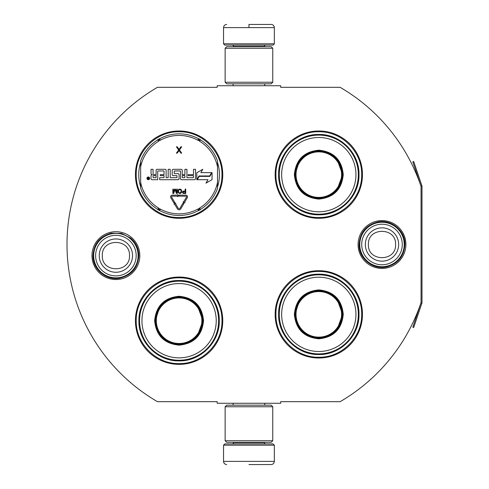 <?xml version="1.0" encoding="UTF-8"?>
<svg xmlns="http://www.w3.org/2000/svg" width="489" height="489" viewBox="0 0 489 489"><rect width="100%" height="100%" fill="white"/><g stroke="black" fill="none" stroke-linecap="round" stroke-linejoin="round"><path stroke-width="0.73" d="M421.903 303.186A1.907 1.907 0 0 0 422.001 302.575L422.001 186.425A1.907 1.907 0 0 0 421.903 185.814L413.7 161.498L412.802 161.804L420.998 186.12A0.954 0.954 0 0 1 421.047 186.425L421.047 186.425A181.786 181.786 0 0 0 340.118 87.323L280.698 87.323L280.698 85.734L217.189 85.734L217.189 87.323L157.452 87.323A181.786 181.786 0 0 0 157.452 401.677L217.189 401.677L217.189 403.266L280.698 403.266L280.698 401.677L340.118 401.677A181.786 181.786 0 0 0 421.047 302.575L421.047 302.575A0.954 0.954 0 0 1 420.998 302.88L412.802 327.196L413.7 327.502L421.903 303.186L420.998 302.88M421.047 186.425L421.047 302.575M381.995 268.412A23.912 23.912 0 0 1 358.082 244.5A23.912 23.912 0 0 1 381.995 220.588A23.912 23.912 0 0 1 405.901 244.5A23.912 23.912 0 0 1 381.995 268.412M115.899 279.525A23.912 23.912 0 0 1 91.987 255.613A23.912 23.912 0 0 1 115.899 231.7A23.912 23.912 0 0 1 139.811 255.613A23.912 23.912 0 0 1 115.899 279.525M222.752 174.64A43.662 43.662 0 0 0 179.09 130.985A43.662 43.662 0 0 0 135.429 174.64A43.662 43.662 0 0 0 179.09 218.302A43.662 43.662 0 0 0 222.752 174.64M222.752 320.711A43.662 43.662 0 0 0 179.09 277.049A43.662 43.662 0 0 0 135.429 320.711A43.662 43.662 0 0 0 179.09 364.366A43.662 43.662 0 0 0 222.752 320.711M362.465 314.36A43.662 43.662 0 0 0 318.804 270.698A43.662 43.662 0 0 0 275.142 314.36A43.662 43.662 0 0 0 318.804 358.015A43.662 43.662 0 0 0 362.465 314.36M362.465 174.64A43.662 43.662 0 0 0 318.804 130.985A43.662 43.662 0 0 0 275.142 174.64A43.662 43.662 0 0 0 318.804 218.302A43.662 43.662 0 0 0 362.465 174.64M140.667 186.89A40.324 40.324 0 0 1 140.667 162.397M217.507 162.397A40.324 40.324 0 0 1 217.507 186.89M179.09 277.844C201.994 277.251 222.544 297.801 221.957 320.711C222.544 343.614 201.994 364.164 179.09 363.578C156.18 364.164 135.636 343.614 136.223 320.711C135.636 297.801 156.18 277.251 179.09 277.844M179.09 131.773C201.994 131.186 222.544 151.737 221.957 174.64C222.544 197.55 201.994 218.094 179.09 217.507C156.18 218.094 135.636 197.55 136.223 174.64C135.636 151.737 156.18 131.186 179.09 131.773M318.804 217.507C295.894 218.094 275.35 197.55 275.937 174.64C275.35 151.737 295.894 131.186 318.804 131.773C341.707 131.186 362.257 151.737 361.671 174.64C362.257 197.55 341.707 218.094 318.804 217.507M318.804 357.227C295.894 357.814 275.35 337.263 275.937 314.36C275.35 291.45 295.894 270.906 318.804 271.493C341.707 270.906 362.257 291.45 361.671 314.36C362.257 337.263 341.707 357.814 318.804 357.227M223.54 445.179L274.347 445.179L273.076 443.908L224.812 443.908L223.54 445.179L223.54 461.378C223.73 463.303 224.787 464.361 226.719 464.55M248.944 464.55L271.175 464.55L248.944 464.55M274.347 43.821L273.076 45.092L224.812 45.092L223.54 43.821L274.347 43.821L274.347 27.622C274.158 25.697 273.1 24.639 271.175 24.45M248.944 24.45L271.175 24.45L248.944 24.45M248.944 24.566L248.944 27.384M272.758 406.756L225.129 406.756L226.719 405.173L271.175 405.173L272.758 406.756L272.758 440.736L225.129 440.736L226.719 442.325L271.175 442.325L272.758 440.736M272.758 48.264L225.129 48.264L226.719 46.675L271.175 46.675L272.758 48.264L272.758 82.244L225.129 82.244L226.719 83.827L271.175 83.827L272.758 82.244M138.124 255.613A22.225 22.225 0 0 1 115.899 277.844A22.225 22.225 0 0 1 93.674 255.613A22.225 22.225 0 0 1 115.899 233.387A22.225 22.225 0 0 1 138.124 255.613M136.174 255.613A20.275 20.275 0 0 1 115.899 275.894A20.275 20.275 0 0 1 95.624 255.613A20.275 20.275 0 0 1 115.899 235.337A20.275 20.275 0 0 1 136.174 255.613M404.22 244.5A22.225 22.225 0 0 1 381.995 266.725A22.225 22.225 0 0 1 359.763 244.5A22.225 22.225 0 0 1 381.995 222.275A22.225 22.225 0 0 1 404.22 244.5M402.27 244.5A20.275 20.275 0 0 1 381.995 264.775A20.275 20.275 0 0 1 361.713 244.5A20.275 20.275 0 0 1 381.995 224.225A20.275 20.275 0 0 1 402.27 244.5M140.667 188.381A40.801 40.801 0 0 0 157.751 209.42A40.801 40.801 0 0 1 140.667 188.381L140.667 160.905A40.801 40.801 0 0 1 157.751 139.866L158.577 141.217A2.219 2.219 0 0 0 159.341 140.441L159.011 138.76M217.507 160.905A40.801 40.801 0 0 0 200.429 139.866A40.801 40.801 0 0 1 217.507 160.905L217.507 188.381A40.801 40.801 0 0 1 200.429 209.42L199.598 208.069A2.219 2.219 0 0 0 198.84 208.846L199.164 210.527M159.64 210.514A40.801 40.801 0 0 0 198.54 210.514A40.801 40.801 0 0 1 159.64 210.514L160.398 209.115A2.219 2.219 0 0 0 159.341 208.846L158.051 209.97M200.123 209.97L198.84 208.846A2.225 2.225 0 0 0 197.782 209.115A39.218 39.218 0 0 1 160.398 209.115M198.54 138.772A40.801 40.801 0 0 0 159.64 138.772A40.801 40.801 0 0 1 198.54 138.772L197.782 140.172A2.219 2.219 0 0 0 198.834 140.441L200.123 139.316M158.051 139.316L159.341 140.441A2.225 2.225 0 0 0 160.398 140.172A39.218 39.218 0 0 1 197.782 140.172M159.011 210.527L159.341 208.846A2.225 2.225 0 0 0 158.577 208.069A39.218 39.218 0 0 1 140.667 182.495M149.671 178.344A1.363 1.363 0 0 0 148.301 176.975A1.363 1.363 0 0 0 146.938 178.344A1.363 1.363 0 0 0 148.301 179.707A1.363 1.363 0 0 0 149.671 178.344M152.036 179.707L157.721 179.707L157.721 171.291A0.318 0.318 0 0 1 158.039 170.973L163.717 170.973A0.318 0.318 0 0 1 164.035 171.291L164.035 174.64L160.288 174.64L160.288 175.643L164.035 175.643L164.035 177.36A0.318 0.318 0 0 1 163.717 177.678L159.652 177.678L159.652 179.707L178.088 179.707A1.002 1.002 0 0 0 179.09 178.705L179.09 174.64A1.002 1.002 0 0 0 178.088 173.644L174.518 173.644A0.318 0.318 0 0 1 174.2 173.326L174.2 171.291A0.318 0.318 0 0 1 174.518 170.973L180.203 170.973A0.318 0.318 0 0 1 180.514 171.291L180.514 178.705A1.002 1.002 0 0 0 181.517 179.707L194.536 179.707A1.002 1.002 0 0 0 195.539 178.705L195.539 169.31L193.503 169.31L193.503 174.64L188.173 174.64L188.173 175.643L193.503 175.643L193.503 177.36A0.318 0.318 0 0 1 193.192 177.678L186.932 177.678L186.932 169.31L184.897 169.31L184.897 174.64L182.232 174.64L182.232 170.306A1.002 1.002 0 0 0 181.23 169.31L173.198 169.31A1.002 1.002 0 0 0 172.195 170.306L172.195 174.64A1.002 1.002 0 0 0 173.198 175.643L176.706 175.643A0.318 0.318 0 0 1 177.024 175.961L177.024 177.36A0.318 0.318 0 0 1 176.706 177.678L170.196 177.678L170.196 169.31L168.167 169.31L168.167 177.678L166.132 177.678L166.132 170.306A1.002 1.002 0 0 0 165.135 169.31L157.097 169.31A1.002 1.002 0 0 0 156.101 170.306L156.101 174.64L154.066 174.64A1.002 1.002 0 0 1 153.069 173.644L153.069 169.31L151.034 169.31L151.034 173.375A1.271 1.271 0 0 0 152.305 174.64A1.271 1.271 0 0 0 151.034 175.912L151.034 178.705A1.002 1.002 0 0 0 152.036 179.707M197.287 179.707L207.959 179.707L205.973 183.155L212.049 179.646L212.049 172.629L209.885 176.376L199.212 176.376L197.287 179.707M200.875 172.629L202.794 169.298L196.81 172.751L196.81 179.707L198.974 175.961L209.647 175.961L211.572 172.629L200.875 172.629M174.078 204.261L174.518 204.005L177.342 208.779A2.029 2.029 0 0 0 180.844 208.766L183.87 203.571L182.99 203.057L179.964 208.253A1.015 1.015 0 0 1 178.216 208.259L175.392 203.485L175.826 203.228L174.432 202.868L174.078 204.261M186.388 197.214L183.662 201.902L183.222 201.651L183.589 203.039L184.976 202.672L184.536 202.415L187.263 197.727A1.718 1.718 0 0 0 185.783 195.148L179.09 195.148L179.09 196.162L185.783 196.162A0.697 0.697 0 0 1 186.388 197.214M173.833 202.856L174.714 202.336L171.682 197.22A0.697 0.697 0 0 1 172.281 196.162L177.684 196.162L177.684 196.706L178.699 195.661L177.684 194.61L177.684 195.148L172.281 195.148A1.718 1.718 0 0 0 170.808 197.733L173.833 202.856M182.342 192.073L183.069 193.381L185.722 193.473L185.722 189.09L185.172 189.09L185.172 191.046L183.069 191.144L182.342 192.073M179.42 193.473L180.606 193.381L181.517 192.446L181.517 190.117L180.606 189.182L178.962 189.182L178.051 190.117L178.051 192.446L179.42 193.473M174.671 189.09L173.393 192.538L173.393 189.09L172.849 189.09L172.849 193.473L173.668 193.473L175.038 189.555L176.407 193.473L177.232 193.473L177.232 189.09L176.682 189.09L176.682 192.538L175.404 189.09L174.671 189.09M179.06 149.359L177.207 146.792L176.413 146.792L178.662 150.037L176.413 153.143L177.207 153.143L179.06 150.575L180.912 153.143L181.706 153.143L179.457 150.037L181.706 146.792L180.912 146.792L179.06 149.359M199.164 138.76L198.834 140.441A2.225 2.225 0 0 0 199.598 141.217A39.218 39.218 0 0 1 217.507 166.792M147.843 179.292L147.69 177.366L148.106 177.366L148.253 178.21L148.668 178.21L148.888 177.366L148.888 179.292L147.843 179.292M153.069 175.643L156.101 175.643L156.101 177.678L153.387 177.678A0.318 0.318 0 0 1 153.069 177.36L153.069 175.643M182.232 175.643L184.897 175.643L184.897 177.36A0.318 0.318 0 0 1 184.579 177.678L182.55 177.678A0.318 0.318 0 0 1 182.232 177.36L182.232 175.643M185.172 191.609L185.172 193.008L182.978 192.727L183.161 191.7L185.172 191.609M179.42 192.911L178.601 192.354L178.601 190.209L179.42 189.653L180.514 189.744L181.064 190.582L180.973 192.354L179.42 192.911M148.106 178.552L148.668 178.962L148.668 178.552L148.106 178.552M203.54 320.711C202.091 335.558 193.937 343.712 179.09 345.155C164.237 343.712 156.089 335.558 154.64 320.711C156.089 305.857 164.237 297.709 179.09 296.261C193.937 297.709 202.091 305.857 203.54 320.711M197.318 336.035L202.904 320.711C201.492 335.173 193.552 343.113 179.09 344.525C164.622 343.113 156.688 335.173 155.276 320.711C156.688 306.242 164.622 298.308 179.09 296.89C193.552 298.308 201.492 306.242 202.904 320.711L197.318 305.38M218.62 320.711A39.536 39.536 0 0 0 179.09 281.175A39.536 39.536 0 0 0 139.554 320.711A39.536 39.536 0 0 0 179.09 360.24A39.536 39.536 0 0 0 218.62 320.711M216.236 320.711A37.152 37.152 0 0 0 179.09 283.559A37.152 37.152 0 0 0 141.938 320.711A37.152 37.152 0 0 0 179.09 357.856A37.152 37.152 0 0 0 216.236 320.711M159.824 306.713L155.276 320.711M138.907 320.711C138.356 299.237 157.617 279.977 179.09 280.527C200.557 279.977 219.824 299.237 219.268 320.711C219.824 342.178 200.557 361.438 179.09 360.888C157.617 361.438 138.356 342.178 138.907 320.711M201.865 320.711A22.781 22.781 0 0 1 179.09 343.486A22.781 22.781 0 0 1 156.309 320.711A22.781 22.781 0 0 1 179.09 297.929A22.781 22.781 0 0 1 201.865 320.711M202.507 320.711A23.417 23.417 0 0 1 179.09 344.128A23.417 23.417 0 0 1 155.673 320.711A23.417 23.417 0 0 1 179.09 297.288A23.417 23.417 0 0 1 202.507 320.711M343.254 174.64C341.805 189.494 333.651 197.642 318.804 199.09C303.95 197.642 295.802 189.494 294.354 174.64C295.802 159.793 303.95 151.639 318.804 150.19C333.651 151.639 341.805 159.793 343.254 174.64M337.031 189.964L342.618 174.64C341.206 189.109 333.266 197.043 318.804 198.461C304.341 197.043 296.401 189.109 294.989 174.64C296.401 160.178 304.341 152.238 318.804 150.826C333.266 152.238 341.206 160.178 342.618 174.64L337.031 159.316M358.333 174.64A39.536 39.536 0 0 0 318.804 135.111A39.536 39.536 0 0 0 279.268 174.64A39.536 39.536 0 0 0 318.804 214.176A39.536 39.536 0 0 0 358.333 174.64M355.949 174.64A37.152 37.152 0 0 0 318.804 137.495A37.152 37.152 0 0 0 281.652 174.64A37.152 37.152 0 0 0 318.804 211.792A37.152 37.152 0 0 0 355.949 174.64M299.537 160.643L294.989 174.64M278.62 174.64C278.07 153.173 297.33 133.913 318.804 134.463C340.277 133.913 359.537 153.173 358.987 174.64C359.537 196.113 340.277 215.374 318.804 214.824C297.33 215.374 278.07 196.113 278.62 174.64M341.579 174.64A22.781 22.781 0 0 1 318.804 197.422A22.781 22.781 0 0 1 296.022 174.64A22.781 22.781 0 0 1 318.804 151.865A22.781 22.781 0 0 1 341.579 174.64M342.221 174.64A23.417 23.417 0 0 1 318.804 198.063A23.417 23.417 0 0 1 295.387 174.64A23.417 23.417 0 0 1 318.804 151.223A23.417 23.417 0 0 1 342.221 174.64M343.254 314.36C341.805 329.207 333.651 337.361 318.804 338.81C303.95 337.361 295.802 329.207 294.354 314.36C295.802 299.506 303.95 291.358 318.804 289.91C333.651 291.358 341.805 299.506 343.254 314.36M337.031 329.684L342.618 314.36C341.206 328.822 333.266 336.762 318.804 338.174C304.341 336.762 296.401 328.822 294.989 314.36C296.401 299.891 304.341 291.957 318.804 290.545C333.266 291.957 341.206 299.891 342.618 314.36L337.031 299.036M358.333 314.36A39.536 39.536 0 0 0 318.804 274.824A39.536 39.536 0 0 0 279.268 314.36A39.536 39.536 0 0 0 318.804 353.889A39.536 39.536 0 0 0 358.333 314.36M355.949 314.36A37.152 37.152 0 0 0 318.804 277.208A37.152 37.152 0 0 0 281.652 314.36A37.152 37.152 0 0 0 318.804 351.505A37.152 37.152 0 0 0 355.949 314.36M299.537 300.362L294.989 314.36M278.62 314.36C278.07 292.887 297.33 273.626 318.804 274.176C340.277 273.626 359.537 292.887 358.987 314.36C359.537 335.827 340.277 355.087 318.804 354.537C297.33 355.087 278.07 335.827 278.62 314.36M341.579 314.36A22.781 22.781 0 0 1 318.804 337.135A22.781 22.781 0 0 1 296.022 314.36A22.781 22.781 0 0 1 318.804 291.578A22.781 22.781 0 0 1 341.579 314.36M342.221 314.36A23.417 23.417 0 0 1 318.804 337.777A23.417 23.417 0 0 1 295.387 314.36A23.417 23.417 0 0 1 318.804 290.937A23.417 23.417 0 0 1 342.221 314.36M233.864 442.325L233.864 442.643L264.029 442.643L265.301 443.908M274.347 445.179L274.347 461.378L223.54 461.378M264.029 46.675L264.029 46.357L233.864 46.357L232.593 45.092M223.54 43.821L223.54 27.622L274.347 27.622M99.243 255.613A16.657 16.657 0 0 0 115.899 272.269A16.657 16.657 0 0 0 132.556 255.613A16.657 16.657 180 0 0 115.899 238.962A16.657 16.657 180 0 0 99.243 255.613M102.311 255.613C101.461 273.137 130.337 273.137 129.487 255.613C130.337 238.088 101.461 238.088 102.311 255.613M365.338 244.5A16.657 16.657 0 0 0 381.995 261.157A16.657 16.657 0 0 0 398.645 244.5A16.657 16.657 180 0 0 381.995 227.843A16.657 16.657 180 0 0 365.338 244.5M368.406 244.5C367.557 262.025 396.426 262.025 395.577 244.5C396.426 226.975 367.557 226.975 368.406 244.5M217.507 188.381A40.801 40.801 0 0 1 200.429 209.42M140.667 160.905A40.801 40.801 0 0 1 157.751 139.866M157.751 209.42L158.577 208.069M217.507 182.495A39.218 39.218 0 0 1 199.598 208.069M200.429 139.866L199.598 141.217M140.667 166.792A39.218 39.218 0 0 1 158.577 141.217M198.54 210.514L197.782 209.115M159.64 138.772L160.398 140.172M421.903 185.814L420.998 186.12M264.787 403.266L264.787 405.173M233.1 403.266L233.1 405.173M264.029 442.325L264.029 442.643M233.864 442.643L232.593 443.908M274.347 461.378C274.158 463.303 273.1 464.361 271.175 464.55M264.787 85.734L264.787 83.827M233.1 85.734L233.1 83.827M233.864 46.675L233.864 46.357M264.029 46.357L265.301 45.092M223.54 27.622C223.73 25.697 224.787 24.639 226.719 24.45M225.129 406.756L225.129 440.736M225.129 48.264L225.129 82.244M92.989 255.613C93.79 243.828 99.878 236.352 111.254 233.18L121.596 233.424L130.777 238.192C135.997 242.825 138.674 248.632 138.809 255.613C137.898 267.88 131.455 275.423 119.481 278.241C106.137 280.796 92.555 269.194 92.989 255.613M359.079 244.5C359.916 232.556 366.12 225.056 377.697 221.994C391.224 218.95 405.363 230.643 404.904 244.5C404.134 256.126 398.162 263.577 386.988 266.86C373.303 270.417 358.596 258.632 359.079 244.5"/></g></svg>
